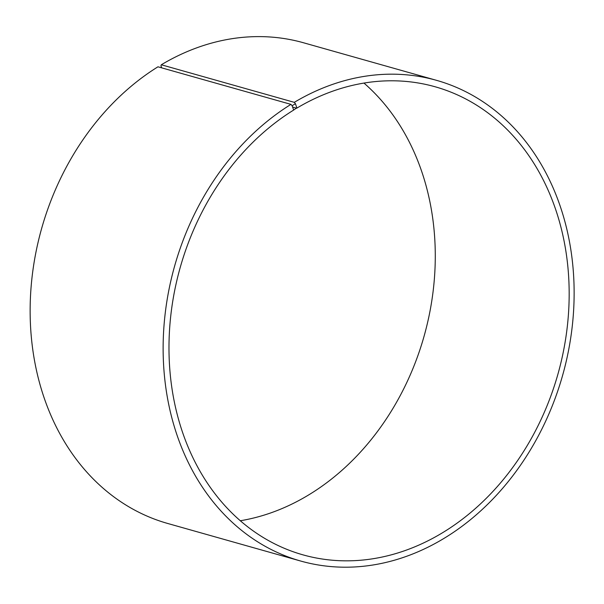 <?xml version="1.0" encoding="UTF-8"?>
<svg xmlns="http://www.w3.org/2000/svg" width="604" height="604" viewBox="0 0 604 604"><rect width="100%" height="100%" fill="white"/><g stroke="black" fill="none" stroke-linecap="round" stroke-linejoin="round"><path stroke-width="0.91" d="M240.309 520.746A243.193 196.247 105.8 0 0 424.038 336.345A243.193 196.247 105.8 0 0 363.948 83.073M292.593 107.051L296.692 108.214L296.836 107.837L295.424 103.699L294.291 102.34L161.298 64.771L160.943 65.708L161.668 67.852M296.836 107.837L293.446 110.192A243.193 196.247 105.8 0 0 169.044 353.846A243.193 196.247 105.8 0 0 302.959 554.85A243.193 196.247 105.8 0 0 557.922 374.17A243.193 196.247 105.8 0 0 435.182 86.787A243.193 196.247 105.8 0 0 296.692 108.214M293.582 109.822L292.109 105.723L295.424 103.699M292.109 105.723L290.954 104.371A249.762 201.547 105.8 0 0 163.193 354.608A249.762 201.547 105.8 0 0 300.724 561.048A249.762 201.547 105.8 0 0 562.581 375.484A249.762 201.547 105.8 0 0 436.526 80.34A249.762 201.547 105.8 0 0 294.291 102.34M290.954 104.371L157.969 66.802A249.762 201.547 105.8 0 0 30.2 317.04A249.762 201.547 105.8 0 0 167.731 523.479L300.724 561.048M436.526 80.34L303.533 42.771A249.762 201.547 105.8 0 0 161.298 64.771"/></g></svg>
